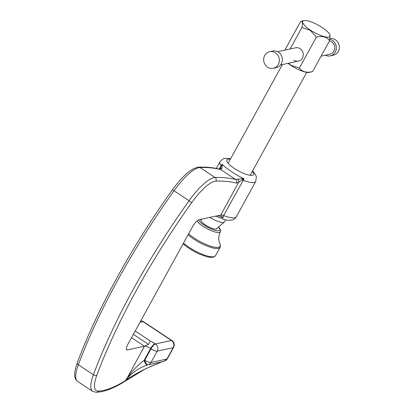 <?xml version="1.0" encoding="UTF-8"?>
<svg xmlns="http://www.w3.org/2000/svg" width="413" height="413" viewBox="0 0 413 413"><rect width="100%" height="100%" fill="white"/><g stroke="black" fill="none" stroke-linecap="round" stroke-linejoin="round"><path stroke-width="0.62" d="M325.351 55.213A8.503 7.821 -102.3 0 0 330.302 55.879L333.301 55.223A8.503 7.821 -102.3 0 0 338.283 51.424A8.503 7.821 -102.3 0 0 337.896 42.255A8.503 7.821 -102.3 0 0 330.008 38.548M330.302 55.879A8.503 7.821 -102.3 0 0 335.284 52.074A8.503 7.821 -102.3 0 0 329.884 39.292M321.097 56.142L329.941 54.217A6.799 6.257 -102.3 0 0 333.926 51.176A6.799 6.257 -102.3 0 0 329.466 40.918M273.308 68.29L276.307 67.639A8.503 7.821 -102.3 0 0 281.289 63.834A8.503 7.821 -102.3 0 0 280.804 54.521A8.503 7.821 -102.3 0 0 272.688 51.026L269.689 51.682A8.503 7.821 -102.3 0 0 264.707 55.481A8.503 7.821 -102.3 0 0 265.192 64.795A8.503 7.821 -102.3 0 0 273.308 68.29A8.503 7.821 -102.3 0 0 278.29 64.49A8.503 7.821 -102.3 0 0 277.804 55.177A8.503 7.821 -102.3 0 0 269.689 51.682M235.74 179.516L220.692 169.536A2.617 2.493 -75.9 0 0 219.948 169.211L219.948 169.211C213.371 167.57 206.273 166.883 198.643 167.146C191.353 168.194 182.582 175.783 172.324 189.918C131.726 246.649 96.549 310.622 77.303 362.784C72.683 376.362 74.975 379.067 77.634 381.411L92.682 391.39A39.235 11.141 -56.5 0 1 93.405 374.741A261.553 74.283 -56.5 0 1 189.061 200.744A39.235 11.141 -56.5 0 1 215.075 177.523A653.877 185.711 -56.5 0 1 235.74 179.516L242.101 178.586L244.042 178.86L223.624 215.519L223.128 217.78L220.635 215.204L238.822 182.118L236.453 183.114A2.617 2.493 -75.9 0 0 235.74 179.516M220.537 215.142L199.03 219.675A7.847 2.23 -56.5 0 0 192.386 226.949L128.071 343.946A7.847 2.23 -56.5 0 0 126.734 349.832A7.847 2.23 -56.5 0 0 127.426 349.914L144.426 346.213L148.494 344.37L133.353 334.334M219.22 169.031L221.915 164.188C226.974 168.969 234.347 173.863 244.042 178.86L238.822 182.118A2.617 1.91 -128 0 0 237.971 179.247M147.487 364.984C138.675 367.854 131.406 372.96 125.681 380.306C130.776 372.381 136.92 365.737 144.106 360.373A38.502 35.43 77.7 0 1 144.777 360.193L151.024 348.825L150.606 348.546L144.106 360.373A5.23 2.044 -105.9 0 0 147.487 364.984A33.267 30.619 -102.3 0 1 148.066 364.824A5.23 4.811 -102.3 0 0 150.957 362.526L166.687 359.098L165.933 360.291L164.044 361.344A2.617 1.518 75.1 0 0 164.08 361.334M236.453 183.114A651.26 184.967 123.5 0 0 215.87 181.126A36.618 10.397 123.5 0 0 191.591 202.798A258.936 73.54 123.5 0 0 96.895 375.061A36.618 10.397 123.5 0 0 98.433 391.121A180.471 51.258 123.5 0 0 103.524 390.419A180.471 51.258 123.5 0 0 126.001 380.234C134.478 374.044 146.181 368.024 161.111 362.186L164.018 361.349L166.687 359.098A177.853 50.515 123.5 0 0 167.177 358.639L173.202 347.674L157.203 351.158L150.957 362.526A5.23 1.409 28.8 0 1 144.777 360.193A5.23 2.044 -104.6 0 0 148.066 364.824L164.018 361.349A2.617 1.518 75.1 0 0 164.044 361.344L161.055 362.206A2.617 1.151 72.9 0 1 160.998 362.216M220.594 168.034L221.915 164.188L222.297 165.453L221.796 168.525L220.692 169.536A653.877 185.711 123.5 0 0 200.026 167.544L215.075 177.523A2.617 2.457 -92 0 1 215.87 181.126M135.128 331.102A5.23 1.487 123.5 0 1 135.268 331.066L150.317 341.04L148.494 344.37M165.938 360.286L166.604 359.656A5.23 3.144 -133.6 0 0 167.177 358.639A5.23 1.409 28.8 0 0 167.58 358.386L173.605 347.426A5.23 5.23 0 0 0 171.911 340.544A5.23 1.487 123.5 0 0 171.452 340.488L143.027 321.639L139.966 322.31M252.591 170.874L254.124 172.567L256.034 175.83L256.38 177.115L255.704 181.493A20.402 5.488 -151.2 0 1 254.129 182.474A20.402 5.488 -151.2 0 1 243.04 180.202A5.23 1.409 28.8 0 0 242.183 179.898A2.617 1.007 -100.8 0 0 242.101 178.586M150.317 341.04A10.464 2.814 -151.2 0 1 155.035 343.699A5.23 1.487 -56.5 0 0 150.606 348.546A5.23 1.409 28.8 0 0 144.426 346.213L126.001 380.234A2.617 2.117 57.6 0 1 125.315 381.06L145.572 368.773L161.055 362.206A2.617 1.151 72.9 0 0 161.111 362.186M222.297 165.453A2.617 1.786 -174.5 0 0 221.342 166.078A5.23 1.409 28.8 0 0 221.084 165.639A20.402 5.488 -151.2 0 1 219.948 161.839L216.335 168.411M221.796 168.525A2.617 1.91 -128 0 0 220.077 168.69L219.288 169.191M201.162 219.535A9.153 2.463 28.8 0 0 200.924 219.793A9.153 2.463 28.8 0 0 201.621 221.745A9.153 2.463 28.8 0 0 210.145 227.553A9.153 2.463 28.8 0 0 216.964 228.611A9.153 2.463 28.8 0 0 217.052 228.27M277.634 51.687L295.548 47.789A6.799 6.257 77.7 0 1 300.153 48.693A6.799 6.257 77.7 0 1 303.209 55.657A6.799 6.257 77.7 0 1 298.444 61.078A6.799 6.257 77.7 0 1 293.839 60.174M322.269 27.552A15.503 4.171 28.8 0 0 303.86 20.65A15.503 4.171 28.8 0 0 310.416 30.134A15.503 4.171 28.8 0 0 324.442 36.69A15.503 4.171 28.8 0 0 329.951 34.997A15.503 4.171 28.8 0 0 322.269 27.552M329.951 34.997L329.61 40.655C326.704 36.829 322.29 35.663 316.373 37.16L310.256 30.309L301.893 27.557C302.951 22.87 302.533 20.831 300.649 21.45L284.893 50.107M303.86 20.65L300.649 21.45M288.062 63.339A15.503 4.171 28.8 0 0 291 65.455A15.503 4.171 28.8 0 0 309.409 72.358L312.62 71.557C306.699 73.055 302.285 71.888 299.384 68.062L291.015 65.311L288.506 63.241M301.893 27.557L290.117 48.971M316.373 37.16L299.384 68.062M209.732 217.346A12.555 3.376 28.8 0 0 224.393 222.029A12.555 3.376 28.8 0 0 224.615 221.755L225.653 219.876M329.61 40.655L312.62 71.557M98.433 391.121A2.617 2.452 87.1 0 1 96.477 392.35L101.99 391.586C108.913 390.048 116.688 386.537 125.315 381.06M230.356 159.196A15.167 4.084 28.8 0 0 228.131 159.211A15.167 4.084 28.8 0 0 234.455 168.514A15.167 4.084 28.8 0 0 252.379 175.288A15.167 4.084 28.8 0 0 252.358 171.292M220.779 214.936A5.23 1.409 28.8 0 1 223.624 215.519A20.402 5.488 28.8 0 0 234.713 217.796A20.402 5.488 28.8 0 0 236.288 216.815C235.431 218.446 233.882 219.551 231.647 220.134L227.986 220.268L223.991 219.448L215.643 216.056M144.426 346.213L131.525 337.658M126.383 349.222L127.426 349.914M155.035 343.699L155.453 343.972L171.452 340.488A5.23 4.811 -102.3 0 1 173.202 347.674A5.23 1.409 28.8 0 0 173.605 347.426M198.643 167.146A2.617 2.457 -92 0 1 200.026 167.544A39.235 11.141 123.5 0 0 174.012 190.765A261.553 74.283 123.5 0 0 78.356 364.767L93.405 374.741A2.617 1.595 -159.6 0 0 96.895 375.061M77.303 362.784A2.617 1.595 -159.6 0 0 78.356 364.767A39.235 11.141 123.5 0 0 77.634 381.411M172.324 189.918A2.617 0.299 -144.5 0 1 174.012 190.765L189.061 200.744A2.617 0.299 -144.5 0 1 191.591 202.798M223.128 217.78A19.7 5.302 -151.2 0 1 217.961 215.55M140.776 320.829A5.23 5.23 0 0 1 143.487 321.696A5.23 1.487 123.5 0 0 143.027 321.639A5.23 4.811 -102.3 0 0 140.761 320.855M157.203 351.158A5.23 4.811 -102.3 0 0 155.453 343.972A5.23 1.487 -56.5 0 0 151.024 348.825A5.23 1.409 28.8 0 0 157.203 351.158M188.627 233.794A20.433 5.498 28.8 0 0 210.325 246.065A20.433 5.498 28.8 0 0 219.917 244.021L218.859 240.067C218.56 237.336 219.05 234.569 220.335 231.76A13.624 3.665 -151.2 0 1 210.248 230.273A13.624 3.665 -151.2 0 1 197.471 221.59A13.624 3.665 -151.2 0 1 196.986 220.94M198.405 219.912A12.318 3.314 28.8 0 0 199.092 220.893A12.318 3.314 28.8 0 0 213.635 229.922A12.318 3.314 28.8 0 0 218.797 227.511A12.318 3.314 28.8 0 0 218.436 227.093M183.511 243.092A20.924 5.632 28.8 0 0 202.607 254.403A20.924 5.632 28.8 0 0 215.509 255.693L213.495 257.191L210.62 257.413L206.732 256.716L199.505 254.114L193.965 251.367L187.27 247.186L183.088 243.866M219.917 244.021C220.511 245.89 220.563 247.02 220.067 247.402A20.924 5.632 -151.2 0 1 207.166 246.112A20.924 5.632 -151.2 0 1 188.07 234.806M298.444 61.078L280.53 64.98M230.588 158.773L228.312 158.386L224.589 158.515C223.939 158.127 222.395 159.232 219.948 161.839M255.704 181.493L236.288 216.815M143.487 321.696L171.911 340.544M166.604 359.656A5.23 5.23 0 0 0 167.58 358.386M92.682 391.39L96.477 392.35M220.604 168.014L220.077 168.69M220.335 231.76C220.934 230.903 220.557 229.576 219.2 227.785L218.523 227.021M215.509 255.693L220.067 247.402M200.992 220.769L201.208 219.2M228.146 163.212L282.373 64.578M250.154 175.308L306.751 72.358M216.102 229.081L224.393 222.029"/></g></svg>
